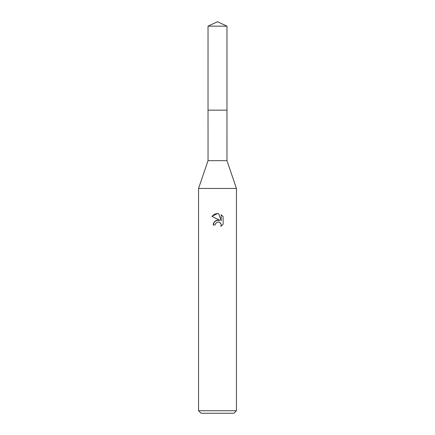 <?xml version="1.0" encoding="UTF-8"?>
<svg xmlns="http://www.w3.org/2000/svg" width="435" height="435" viewBox="0 0 435 435"><rect width="100%" height="100%" fill="white"/><g stroke="black" fill="none" stroke-linecap="round" stroke-linejoin="round"><path stroke-width="0.65" d="M208.028 26.165L226.972 26.165L217.5 21.75L208.028 26.165L208.033 160.667L226.967 160.667L236.444 188.453L236.444 410.722L198.556 410.722L201.084 413.25L233.916 413.25L236.444 410.722M208.033 160.667L198.556 188.453L236.444 188.453M213.509 223.095L213.145 225.004L214.379 221.687L217.5 220.028L219.914 220.317L211.872 216.353L217.5 213.58L218.723 213.715L221.176 220.784L221.176 214.727L223.128 216.701L223.128 224.172L220.866 226.341L221.187 224.987L220.953 223.829L219.322 222.193L217.957 221.97M217.5 222.035L215.45 223.633L215.135 225.004L215.336 223.894M218.723 213.715L217.679 213.585M217.206 213.58L214.852 214.063M214.596 214.172L211.872 216.353M223.128 216.701L221.176 214.727M219.914 220.317L216.217 220.366L213.574 222.937M217.147 222.133L217.478 222.04M218.152 221.959L219.05 222.095M219.718 222.394L220.61 223.209M220.942 223.802L221.187 224.987L220.866 226.336L223.128 224.172M215.135 225.004L213.145 225.004M208.028 110.153L226.972 110.153L226.967 160.667M226.972 26.165L226.972 110.153M198.556 188.453L198.556 410.722"/></g></svg>
